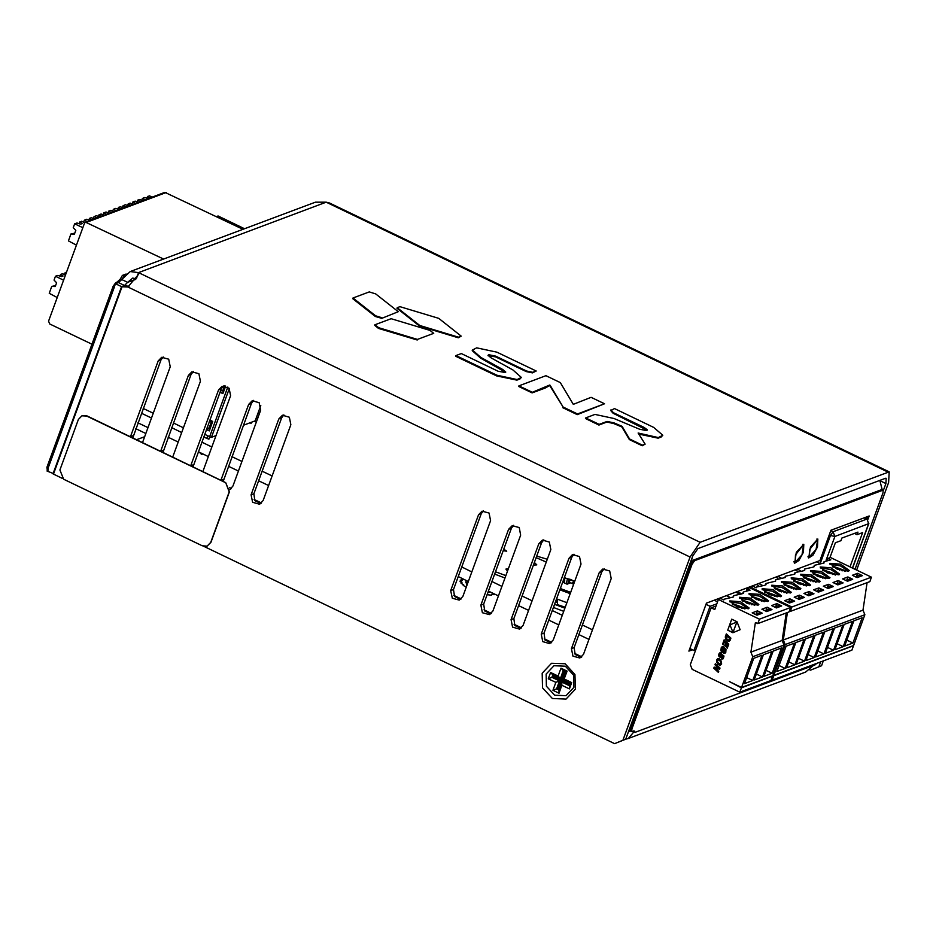 <?xml version="1.0" encoding="UTF-8"?>
<svg xmlns="http://www.w3.org/2000/svg" width="936" height="936" viewBox="0 0 936 936"><rect width="100%" height="100%" fill="white"/><g stroke="black" fill="none" stroke-linecap="round" stroke-linejoin="round"><path stroke-width="1.4" d="M144.635 436.726L136.574 439.745M632.923 731.215L633.988 731.73L633.719 730.922L633.988 731.73L628.302 738.551L805.697 672.025L813.361 665.484M628.302 738.551L625.634 739.218M690.066 563.367L690.873 563.764L629.507 731.461L630.677 731.028M691.178 649.221L689.317 649.923L691.178 649.221M867.52 516.543L866.654 518.895L867.52 516.543M808.248 557.505L809.254 557.095L808.248 557.505M794.196 562.782L795.202 562.36L794.196 562.782M229.706 487.714L231.367 488.51M254.171 499.461L261.53 502.995M453.831 595.366L461.191 598.9M483.994 609.851L491.353 613.384M514.156 624.335L521.516 627.869M544.319 638.82L551.678 642.365M574.482 653.316L581.841 656.85M691.154 563.074L692.149 557.669M879.84 480.355L882.238 489.68M628.699 731.074L629.507 731.461M493.518 593.564L494.126 594.758L491.704 594.243L491.646 595.214L487.106 594.676M466.257 586.989L463.25 585.456L463.683 584.766L461.062 583.385L462.021 582.765L460.021 581.56L461.694 581.291L460.196 580.109L462.478 580.203L461.577 579.115L464.291 579.524M564.127 578.015L570.363 579.349L574.54 581.35L573.44 581.736L574.318 582.414M573.651 584.263L570.691 582.765L567.111 584.134L562.934 582.134L564.712 579.899L563.636 579.372M573.44 581.736L572.235 583.502M573.698 581.221L572.177 583.479M570.363 579.349L568.831 583.081M569.345 579.127L567.778 583.666M567.462 578.869L566.315 583.713M564.361 578.074L564.268 579.676M564.712 579.899L564.455 582.8M564.221 581.057L564.127 582.648M566.9 602.679L556.51 598.865M565.239 607.242L557.517 604.609L557.517 599.321M555.212 602.41L556.604 601.883L556.709 598.958M564.911 608.131L554.51 604.317M557.505 602.69L556.183 602.035M563.753 611.29L553.351 607.476M259.541 413.466L258.125 412.94M257.868 418.041L256.452 417.514M257.552 418.907L256.136 418.369M256.394 422.066L254.241 421.247M243.009 229.273L164.9 192.36L85.492 222.136L163.613 259.05M85.492 222.136L84.427 223.248L48.59 321.165L49.702 323.938L91.962 344.226M98.491 216.427L99.134 214.648L101.17 214.087M99.134 214.648L101.404 216.169M99.649 216.824L96.373 215.689L94.021 216.567L93.307 218.521M96.794 217.901L94.021 216.567M149.584 195.928L147.549 196.49L149.819 198.011M148.063 198.666L144.787 197.531L142.436 198.409L141.722 200.362M145.209 199.742L142.436 198.409M146.905 198.268L147.549 196.49M127.542 205.522L128.185 203.755L130.221 203.194M128.185 203.755L130.455 205.276M128.7 205.932L125.424 204.797L123.072 205.674L122.359 207.628M125.845 207.008L123.072 205.674M137.218 201.895L137.873 200.117L139.897 199.555M137.873 200.117L140.131 201.649M138.388 202.305L135.1 201.158L132.748 202.047L132.034 203.989M135.521 203.369L132.748 202.047M117.854 209.161L118.498 207.382L120.533 206.821M118.498 207.382L120.767 208.904M119.024 209.57L115.736 208.424L113.385 209.301L112.671 211.255M116.158 210.635L113.385 209.301M108.166 212.788L108.822 211.021L110.857 210.46M108.822 211.021L111.08 212.542M109.337 213.197L106.049 212.051L103.697 212.94L102.983 214.882M106.482 214.274L103.697 212.94M88.803 220.054L89.458 218.275L91.482 217.714M89.458 218.275L91.716 219.808M89.973 220.463L86.685 219.316L84.334 220.194L83.62 222.148M87.106 221.528L84.334 220.194M66.175 273.125L65.146 272.633L66.538 272.119M65.146 272.633L64.432 274.587M62.618 273.792L60.583 274.353L63.04 276.003L61.378 276.623L57.81 275.383L55.458 276.272L54.077 280.063L56.628 282.766L55.247 286.556L51.761 286.381L49.222 293.331L57.225 297.578M63.59 280.168L55.458 276.272M59.927 276.12L60.583 274.353M51.761 286.381L55.598 285.574M81.806 221.352L79.771 221.914L82.228 223.564L80.578 224.184L77.009 222.944L74.658 223.833L73.265 227.624L75.816 230.338L74.435 234.129L70.949 233.941L68.41 240.891L76.413 245.138M82.777 227.729L74.658 223.833M79.127 223.681L79.771 221.914M70.949 233.941L74.798 233.134M773.101 674.95L773.897 675.336L785.152 644.6L783.292 639.99L862.969 610.108L867.052 582.648M862.969 610.108L864.829 614.718L853.573 645.454L773.897 675.336M844.202 624.452L834.959 649.724L843.254 646.612L852.497 621.34L844.202 624.452M834.514 628.079L825.271 653.351L833.567 650.239L842.821 624.967L834.514 628.079M824.838 631.706L815.584 656.978L823.891 653.866L833.134 628.594L824.838 631.706M815.151 635.345L805.908 660.617L814.203 657.505L823.458 632.233L815.151 635.345M805.475 638.972L796.22 664.244L804.527 661.132L813.77 635.86L805.475 638.972M795.787 642.599L786.544 667.871L794.839 664.759L804.082 639.487L795.787 642.599M786.1 646.238L776.857 671.51L785.152 668.398L794.407 643.126L786.1 646.238M853.889 620.814L844.635 646.086L852.942 642.973L862.185 617.702L853.889 620.814M846.823 640.095L852.942 642.973M837.147 643.734L843.254 646.612M827.459 647.361L833.567 650.239M817.783 650.988L823.891 653.866M808.096 654.627L814.203 657.505M798.408 658.254L804.527 661.132M788.732 661.892L794.839 664.759M779.044 665.519L785.152 668.398M787.375 612.53L783.292 639.99M860.71 576.307L858.944 575.465L855.41 576.787M851.023 579.946L849.268 579.091L845.723 580.425M841.347 583.573L839.58 582.73L836.047 584.052M831.659 587.2L829.904 586.357L826.359 587.691M821.972 590.838L820.217 589.984L816.683 591.318M812.296 594.465L810.529 593.623L806.996 594.945M802.608 598.092L800.853 597.25L797.308 598.584M792.932 601.731L791.166 600.889L787.632 602.211M789.376 611.091L790.183 611.477L791.797 607.054L750.777 587.352L753.269 586.416L756.171 587.808L756.276 587.106L764.431 585.328L765.952 584.754L765.964 583.479L775.628 581.127L775.64 579.84L785.316 577.5L785.327 576.213L793.482 574.435L795.003 573.862L795.015 572.586L803.158 570.808L804.679 570.235L804.691 568.948L812.846 567.169L814.367 566.596L814.378 565.321L824.043 562.969L824.054 561.694L823.516 563.168M791.797 607.054L871.474 577.173L869.86 581.595L790.183 611.477M856.487 576.389L857.598 573.347L852.345 575.324L857.165 577.641L862.43 575.663L857.598 573.347M824.054 561.694L830.864 559.798L827.962 558.406L830.454 557.47L871.474 577.173M838.808 574.844L839.639 574.142L830.934 567.766L820.17 567.017L827.319 572.774L838.808 574.844M847.911 576.974L842.657 578.951L847.49 581.268L852.743 579.302L847.911 576.974L846.799 580.016M829.12 578.483L829.963 577.769L821.258 571.393L810.494 570.644L817.631 576.412L829.12 578.483M838.235 580.612L832.981 582.578L837.802 584.895L843.055 582.929L838.235 580.612L837.123 583.654M819.433 582.11L820.275 581.396L811.57 575.02L800.807 574.271L807.955 580.039L819.433 582.11M828.547 584.24L823.294 586.217L828.114 588.533L833.379 586.556L828.547 584.24L827.436 587.281M809.757 585.749L810.588 585.035L801.883 578.659L791.119 577.91L798.268 583.666L809.757 585.749M818.871 587.878L813.606 589.844L818.438 592.16L823.692 590.195L818.871 587.878L817.76 590.909M800.069 589.376L800.912 588.662L792.207 582.286L781.443 581.537L788.58 587.305L800.069 589.376M809.184 591.505L803.93 593.471L808.751 595.787L814.016 593.822L809.184 591.505L808.072 594.547M790.393 593.003L791.224 592.289L782.519 585.924L771.755 585.175L778.904 590.932L790.393 593.003M799.496 595.132L794.243 597.11L799.075 599.426L804.328 597.449L799.496 595.132L798.385 598.174M780.706 596.641L781.548 595.928L772.843 589.551L762.079 588.803L769.216 594.571L780.706 596.641M789.82 598.771L784.567 600.736L789.387 603.053L794.641 601.087L789.82 598.771L788.709 601.813M848.484 571.217L849.326 570.504L840.622 564.127L829.858 563.378L836.995 569.146L848.484 571.217M829.951 564.314L840.235 565.777L848.648 571.159M845.77 570.831L832.35 565.929M839.639 570.129L839.849 568.62L832.549 566.818M842.061 570.831L843.582 570.515M832.747 566.947L839.849 568.62M839.709 568.62L837.626 569.404M820.275 567.941L830.548 569.416L838.96 574.786M836.094 574.47L822.674 569.556M829.963 573.768L830.173 572.247L822.861 570.445M823.06 570.574L830.173 572.247M830.021 572.259L827.95 573.031M832.385 574.47L833.894 574.142M810.588 571.58L820.872 573.043L829.273 578.413M826.406 578.097L812.986 573.183M820.275 577.395L820.486 575.874L813.185 574.072M813.384 574.201L820.486 575.874M820.345 575.886L818.263 576.67M822.697 578.097L824.218 577.781M800.912 575.207L811.184 576.681L819.597 582.052M816.718 581.724L803.31 576.822M810.599 581.034L810.798 579.513L803.497 577.711M803.696 577.84L810.798 579.513M810.658 579.513L808.575 580.297M813.01 581.724L814.531 581.408M791.224 578.846L801.508 580.308L809.909 585.679M807.043 585.363L793.623 580.449M800.912 584.661L801.122 583.14L793.822 581.338M794.009 581.467L801.122 583.14M800.97 583.151L798.899 583.924M803.334 585.363L804.855 585.047M781.537 582.473L791.821 583.935L800.233 589.306M797.355 588.99L783.935 584.087M791.224 588.288L791.435 586.767L784.134 584.965M784.333 585.105L791.435 586.767M791.294 586.778L789.212 587.562M793.646 588.99L795.167 588.674M771.861 586.1L782.133 587.574L790.546 592.944M787.679 592.628L774.259 587.714M781.548 591.926L781.759 590.405L774.446 588.604M774.645 588.732L781.759 590.405M781.607 590.405L779.536 591.189M783.97 592.628L785.48 592.301M762.173 589.738L772.457 591.201L780.858 596.571M777.991 596.255L764.572 591.341M771.861 595.553L772.071 594.032L764.77 592.231M764.969 592.359L772.071 594.032M771.931 594.044L769.848 594.816M774.283 596.255L775.804 595.939M771.358 679.688L772.165 680.074L773.791 675.652L772.984 675.265M773.791 675.652L853.468 645.77L851.842 650.192L772.165 680.074M750.485 588.147L750.777 587.352M827.962 558.406L827.424 559.88M244.542 228.7L218.1 215.994L216.567 216.567M757.458 610.904L752.205 612.869L757.025 615.198L762.278 613.22L757.458 610.904L756.346 613.946M737.112 591.61L741.745 593.833L743.266 593.26L743.278 591.985L742.739 593.459M741.745 593.833L733.602 595.612L733.59 596.899L723.914 599.239L723.809 599.953L720.907 598.549L718.415 599.485L759.435 619.187L790.698 607.464L789.083 611.887L757.821 623.61L759.435 619.187M743.278 591.985L750.099 590.09L747.185 588.697L749.678 587.761L790.698 607.464M771.568 605.615L776.389 607.932L781.654 605.955L776.822 603.638L771.568 605.615M758.031 605.147L758.862 604.434L750.157 598.057L739.393 597.308L746.542 603.065L758.031 605.147M767.146 607.277L761.881 609.242L766.713 611.559L771.966 609.593L767.146 607.277L766.022 610.307M748.344 608.774L749.186 608.061L740.481 601.684L729.717 600.935L736.854 606.703L748.344 608.774M767.707 601.509L768.55 600.795L759.845 594.418L749.081 593.67L756.23 599.438L767.707 601.509M749.186 594.606L759.459 596.08L767.871 601.45M764.993 601.134L751.585 596.22M758.862 600.432L759.073 598.911L751.772 597.11M761.284 601.123L762.805 600.807M751.971 597.238L759.073 598.911M758.932 598.911L756.85 599.695M775.71 606.68L776.822 603.638M755.726 622.604L757.821 623.61M716.028 606.013L711.103 607.862L690.288 664.724L692.149 669.322L739.803 692.219L741.429 687.796L729.472 681.677L741.546 687.48L772.808 675.757L784.052 645.009L782.192 640.399L786.275 612.94M772.364 675.921L771.065 680.495L739.803 692.219M741.429 687.796L772.691 676.073M741.546 687.48L752.79 656.733L750.929 652.123L782.192 640.399M763.425 654.744L754.182 680.016L762.477 676.903L771.72 651.631L763.425 654.744M753.737 658.371L744.494 683.643L752.79 680.53L762.044 655.258L753.737 658.371M773.113 651.105L763.858 676.377L772.165 673.265L781.408 647.993L773.113 651.105M766.058 670.387L772.165 673.265M756.37 674.025L762.477 676.903M746.682 677.652L752.79 680.53M755.293 622.768L750.929 652.123M779.934 606.598L778.179 605.756L774.634 607.09M770.246 610.237L768.491 609.394L764.946 610.717M760.57 613.864L758.803 613.022L755.27 614.344M711.103 607.862L714.718 609.593L718.415 599.485M730.15 640.282L730.922 638.177L726.324 633.894L725.295 636.971L725.728 639.241L728.302 641.371L730.15 640.282M718.392 672.422L718.778 671.369L715.701 668.503L719.608 669.111L719.995 668.058L715.385 663.776L714.999 664.829L718.099 667.707L714.18 667.087L713.794 668.14L718.392 672.422M727.26 648.203L728.746 644.132L724.148 639.85L722.569 644.143L723.341 644.869L724.511 641.663L725.751 642.856L724.71 645.711L725.482 646.425L726.523 643.57L727.564 644.553L726.488 647.49L727.26 648.203M721.925 657.809L721.574 658.921L723.271 658.768L723.973 656.066L722.405 654.685L719.772 655.937L719.866 654.241L720.989 654.1L721.34 652.989L720.065 652.661L718.836 654.077L718.719 655.972L720.334 657.481L722.826 656.066L722.92 657.54L721.925 657.809M721.34 655.247L720.381 656.089M721.597 663.963L720.837 660.079L719.257 658.757L717.491 658.804L716.473 661.108L717.678 664.092L719.854 665.332L721.597 663.963M725.225 651.128L723.551 653.316L725.704 652.579L725.95 649.432L723.282 646.682L721.328 647.419L720.802 650.754L722.779 652.591L723.68 650.134L722.908 649.42L722.393 650.824L721.726 649.385L722.288 647.981L723.2 647.911L725.131 649.923L724.628 652.146M731.695 619.222L727.682 630.185L732.923 632.701L740.154 629.729L736.936 621.738L731.695 619.222M729.518 639.253L728.419 640.13L726.792 638.937L726.652 635.72L729.752 638.598L728.875 640.119M720.872 662.77L720.1 664.01L718.696 663.53L717.467 661.612L717.69 660.231L718.848 659.903L720.556 661.553L720.849 663.308L720.1 664.01M736.819 622.042L733.028 632.397L729.998 624.85L736.901 622.007L733.028 632.397M747.185 588.697L746.647 590.171M729.752 638.598L729.6 639.23M726.652 635.72L729.834 638.574M726.371 633.953L725.587 638.715L727.436 640.926L729.284 641.289M715.701 668.503L719.62 669.076M715.443 663.835L715.081 664.806L718.099 667.707M714.25 667.099L713.875 668.117L718.427 672.34M724.195 639.896L722.65 644.12L723.376 644.787M724.511 641.663L725.833 642.833L724.792 645.676L725.505 646.343M726.523 643.57L727.646 644.518L726.57 647.466L727.284 648.121M721.995 657.832L721.656 658.885L722.92 659.002M722.054 654.744L721.422 655.223M720.299 653.878L721.012 654.03M720.077 652.661L718.696 655.352L719.328 656.897L720.708 657.4M722.405 656.031L723.247 656.686L722.592 657.868M717.877 658.628L716.789 659.868L716.754 662.325L718.228 664.525L720.463 665.227M718.204 659.868L719.807 660.43L720.954 662.735M723.891 652.205L723.633 653.281L725.014 653.281M722.101 646.706L720.884 650.719L722.803 652.509M722.966 649.467L722.393 650.824M722.545 647.852L724.78 649.081L725.318 651.093M731.753 619.246L727.763 630.15L733.005 632.666M739.498 598.244L749.783 599.707L758.183 605.077M755.317 604.761L741.897 599.847M749.186 604.059L749.397 602.538L742.084 600.736M742.283 600.865L749.397 602.538M749.245 602.55L747.174 603.322M751.608 604.761L753.129 604.445M729.811 601.871L740.095 603.334L748.496 608.704M745.629 608.388L732.209 603.486M739.498 607.686L739.709 606.165L732.408 604.363M732.607 604.504L739.709 606.165M739.569 606.177L737.486 606.961M741.92 608.388L743.441 608.072M809.535 549.631L809.149 557.049L816.122 549.479L817.666 539.311L809.535 549.631M795.483 554.908L795.097 562.325L802.07 554.755L803.615 544.588L795.483 554.908M592.441 629.811L582.403 624.991M562.279 615.326L552.252 610.506M532.116 600.83L522.089 596.01M501.953 586.345L491.926 581.525M471.802 571.861L461.764 567.04M272.13 475.956L262.103 471.136M241.968 461.471L231.941 456.651M211.805 446.987L201.778 442.166M181.654 432.502L171.616 427.682M151.492 418.006L141.453 413.197M588.931 639.393L578.904 634.573M558.769 624.909L548.742 620.088M528.618 610.412L518.579 605.592M498.455 595.928L488.416 591.107M468.292 581.443L458.254 576.623M268.62 485.538L258.593 480.718M238.469 471.054L228.431 466.233M208.307 456.569L198.268 451.749M178.144 442.084L168.106 437.264M147.982 427.6L137.943 422.779M505.885 575.605L495.483 571.814M494.629 574.142L505.03 577.968M553.387 607.382L554.533 607.464M503.194 550.731L506.704 551.175L503.743 549.245M508.412 568.725L505.861 569.123L507.546 571.065M533.415 565.063L536.843 564.841L534.362 562.454M547.338 559.248L536.691 556.089M536.129 557.645L546.296 562.103M706.001 604.34L710.12 606.329L693.939 650.543L695.717 649.876M710.12 606.329L716.836 603.802M701.965 632.818L706.13 621.445M726.324 595.647L729.799 597.32M689.82 648.566L693.939 650.543M714.156 600.21L717.561 601.848M735.731 592.125L738.972 593.681M229.308 388.51L211.454 437.287L215.982 435.591M260.816 405.58L255.224 420.872L243.407 425.307M183.386 427.764L173.347 422.943M153.223 413.279L143.185 408.459M227.799 387.094L209.664 436.667L211.454 437.287M209.664 436.667L204.668 434.269M206.505 429.226L209.395 430.618M220.147 391.962L223.037 393.342M209.863 420.053L212.753 421.446L209.278 430.923L206.4 429.53M225.681 386.1L222.92 393.646L220.042 392.254M251.667 422.206L251.141 423.329L251.527 422.253M250.064 422.803L251.141 423.329M207.757 435.755L206.786 438.411L209.009 439.124L209.875 436.773M206.786 438.411L203.697 436.925M208.927 428.302L209.652 428.641L208.997 428.325L211.255 422.124L211.957 422.323L209.477 421.13M222.569 391.026L223.306 391.306L222.639 391.049L224.511 385.913M208.868 439.183L209.769 436.726M209.828 436.89L210.951 437.428M145.829 433.473L135.802 428.63M207.055 427.74L208.997 428.325M209.325 421.551L211.255 422.124M210.214 421.492L209.43 421.258M220.697 390.464L222.639 391.049M202.808 453.925L199.731 452.497L201.638 454.428L202.761 453.913M202.843 453.948L201.638 454.428M829.881 557.692L835.345 542.763L840.938 540.657L841.862 538.13L857.914 532.116L856.99 534.643L862.594 532.537L850.028 566.877M864.267 517.76L867.122 519.129L868.62 523.739L852.415 568.012M854.439 533.415L856.99 534.643M820.252 563.39L830.466 535.474L834.865 536.398L833.005 531.788L830.466 535.474L829.273 534.901M794.933 569.919L797.191 571.007M816.508 561.834L819.749 563.39M758.687 583.514L762.161 585.175M756.194 584.45L758.452 585.526M777.781 576.354L781.022 577.91M775.57 577.184L777.828 578.272M797.144 569.088L800.385 570.644M880.097 480.765L885.877 483.549L886.158 478.249L885.421 478.261L697.858 548.613L692.78 555.961L625.728 739.183L614.613 743.64L622.966 740.224L690.007 557.002L700.163 542.295L889.2 471.908L888.65 482.508L856.615 570.036M129.016 286.322L124.757 285.772L121.984 286.814L53.446 474.107L62.162 478.284M163.192 356.955L160.945 359.939L132.772 437.919M573.979 554.264L571.732 557.248L543.991 633.064L544.998 639.99L551.035 642.88M543.816 539.779L541.57 542.763L513.829 618.579L514.847 625.505L520.872 628.395M513.653 525.295L511.407 528.278L483.666 604.094L484.684 611.009L490.721 613.911M483.502 510.81L481.244 513.794L453.504 589.61L454.522 596.524L460.559 599.426M604.141 568.749L601.895 571.744L574.154 647.548L575.16 654.475L581.197 657.365M283.83 414.905L281.584 417.889L253.843 493.705L254.861 500.62L260.887 503.521M253.668 400.421L251.421 403.404L223.259 481.385M229.882 489.06L230.724 489.037M223.517 385.936L221.259 388.92L193.097 466.888M193.354 371.44L191.096 374.435L162.934 452.404M53.598 473.675L46.987 470.995L115.526 283.713L118.486 282.602L130.221 271.569L138.575 272.551L138.633 274.201L127.904 287.013L121.984 286.814M203.931 546.378L614.613 743.64M142.494 442.588L170.235 366.772L168.714 359.225L161.741 357.295L158.172 360.98L130.432 436.796L133.193 435.755M541.219 634.105L542.751 641.663L549.725 643.582L553.281 639.896L581.034 564.08L579.501 556.534L572.528 554.603L568.971 558.289L541.219 634.105L543.991 633.064M511.056 619.62L512.589 627.167L519.562 629.097L523.13 625.412L550.871 549.596L549.35 542.038L542.365 540.119L538.808 543.804L511.056 619.62L513.829 618.579M480.905 605.136L482.426 612.682L489.399 614.613L492.968 610.927L520.708 535.111L519.188 527.553L512.214 525.634L508.646 529.32L480.905 605.136L483.666 604.094M450.742 590.639L452.263 598.198L459.237 600.116L462.805 596.443L490.546 520.627L489.025 513.068L482.052 511.15L478.483 514.823L450.742 590.639L453.504 589.61M583.444 654.381L611.196 578.577L609.664 571.019L602.69 569.088L599.122 572.774L571.381 648.59L572.902 656.148L579.887 658.067L583.444 654.381M575.347 689.118L565.987 699.075L552.404 698.525L542.529 687.808L542.166 673.183L551.526 663.238L565.11 663.776L574.985 674.505L575.347 689.118M263.133 500.538L290.885 424.722L289.353 417.163L282.379 415.245L278.823 418.93L251.07 494.746L252.603 502.293L259.576 504.223L263.133 500.538M229.882 489.528L232.982 486.053L260.723 410.237L259.202 402.679L252.217 400.76L248.66 404.446L220.908 480.25L223.681 479.22M202.819 471.557L230.56 395.752L229.039 388.194L222.066 386.275L218.497 389.949L190.757 465.765L193.518 464.736M172.657 457.072L200.398 381.256L198.877 373.71L191.903 371.779L188.335 375.465L160.594 451.281L163.355 450.239M625.728 739.183L622.966 740.224M889.2 471.908L329.425 203.042L326.137 202.199L138.575 272.551L136.504 278.203M47.303 470.153L46.94 467.263L113.162 286.287L115.701 282.613L116.906 283.199L118.486 282.602L121.645 279.478L127.682 282.368L132.69 278.144L136.165 278.694M887.737 471.943L326.137 202.199L315.373 202.129L130.221 271.569M115.701 282.613L117.281 282.017L124.523 285.503L127.682 282.368L135.661 279.384M53.024 473.897L121.563 286.603L124.523 285.503M810.494 670.188L821.597 665.73L810.494 670.188L809.558 669.731M885.877 483.549L883.35 490.452M820.603 661.916L818.836 666.76M823.376 660.875L821.597 665.73M121.563 286.603L115.526 283.713M518.848 385.808L518.614 386.439L532.104 392.921L545.068 388.066L550.099 385.269L563.133 407.078L577.465 413.969L604.551 403.814L591.049 397.332L573.288 404.352L560.266 382.543L545.922 375.652L518.848 385.808L532.338 392.289L549.678 385.07M545.068 388.066L545.302 387.434M549.444 385.702L550.099 385.269M549.865 385.901L563.133 407.078M562.899 407.71L577.231 414.601L577.465 413.969M577.231 414.601L604.551 403.814M532.104 392.921L532.338 392.289M613.033 413.256L613.267 412.624L644.05 427.413L647.326 429.893L646.179 430.595L639.417 429.156L614.051 418.462L594.98 414.437L585.69 417.912L599.192 424.406L607.148 421.411L613.887 422.861L622.112 426.325L629.565 438.984L642.482 445.197L645.197 444.179L638.059 433.052L658.324 437.58L662.817 435.205L653.691 427.413L614.461 408.576L610.752 410.506L613.033 413.256L647.08 430.186M638.703 434.047L658.09 438.212L660.991 437.124L662.817 435.205M585.69 417.912L585.468 418.544L598.958 425.038L606.926 422.042L613.665 423.493L621.89 426.956L629.331 439.616L642.26 445.828L645.197 444.179M610.986 409.874L613.267 412.624M642.26 445.828L642.482 445.197M629.331 439.616L629.565 438.984M621.89 426.956L622.112 426.325M598.958 425.038L599.192 424.406M488.007 355.703L495.518 356.815L526.313 371.604L532.467 372.902L536.176 370.972L496.946 352.123L476.646 347.841L472.423 350.005L480.823 357.458L502.702 369.451L505.838 372.013L505.218 372.481L498.057 371.194L461.366 353.574L455.949 355.598L496.864 375.254L517.163 379.536L521.399 377.383L512.986 369.931L491.107 357.926L487.972 355.364L488.99 354.756L495.752 356.183L526.547 370.972L532.701 372.271L536.176 370.972M532.467 372.902L532.701 372.271M455.949 355.598L455.715 356.23L496.63 375.886L516.929 380.168L519.831 379.08L521.399 377.383M472.423 350.005L472.189 350.637L480.601 358.09L505.58 372.306M526.313 371.604L526.547 370.972M461.237 336.141L458.301 337.779L419.503 326.102L396.958 308.318L397.192 307.687L419.737 325.471L458.535 337.147L461.237 336.141L438.691 318.357L399.894 306.68L397.192 307.687M419.503 326.102L419.737 325.471M458.301 337.779L458.535 337.147M352.989 298.034L352.755 298.666L375.301 316.438L381.771 318.392L398.245 311.665L375.699 293.892L369.229 291.938L352.989 298.034L375.535 315.806L382.005 317.76M375.301 316.438L375.535 315.806M381.771 318.392L398.245 311.665M433.719 333.345L429.963 330.373L391.178 318.696L374.926 324.78L378.694 327.74L417.479 339.429L433.719 333.345L417.479 339.429M374.926 324.78L374.704 325.412L378.46 328.372L417.245 340.06M378.46 328.372L378.694 327.74M554.685 695.214L546.437 686.252L546.133 674.025L553.948 665.695L565.321 666.151L573.569 675.125L573.873 687.352L566.058 695.67L554.685 695.214M571.709 682.601L564.174 678.974L567.064 671.077L561.027 668.187L558.137 676.084L550.602 672.457L548.285 678.775L555.832 682.402L552.942 690.3L558.967 693.19L561.857 685.292L569.404 688.919L571.709 682.601L569.556 683.537L562.021 679.91L564.911 672.013L564.314 671.732L561.424 679.63L553.878 676.003L553.656 676.634L561.19 680.25L558.301 688.147L558.897 688.44L561.787 680.542L569.334 684.169L569.556 683.537M569.334 684.169L569.696 685.866L570.726 683.046L563.191 679.431L566.081 671.533L563.39 670.235L560.5 678.132L552.965 674.517L551.936 677.325L559.471 680.952L556.581 688.849L559.272 690.136L562.162 682.239L569.696 685.866L569.404 688.919M561.787 680.542L561.857 685.292M558.897 688.44L558.967 693.19M558.301 688.147L552.942 690.3M561.19 680.25L555.832 682.402M553.656 676.634L548.285 678.775M553.878 676.003L550.602 672.457M561.424 679.63L558.137 676.084M564.314 671.732L561.027 668.187M564.911 672.013L567.064 671.077M562.021 679.91L564.174 678.974M117.281 282.017L120.44 278.893L121.645 279.478L124.453 275.699M48.005 470.492L48.145 467.836L114.367 286.872L113.162 286.287M120.44 278.893L122.429 275.43L126.149 274.026M123.646 276.003L122.429 275.43M631.73 731.531L630.525 730.957L630.665 728.302L631.87 728.887L631.73 731.531L634.421 731.004L635.193 732.303L815.478 664.689L816.449 663.472M854.977 569.252L882.976 492.757L883.116 490.101L881.911 489.528L693.412 560.079L690.873 563.764L630.665 728.302M883.116 490.101L694.617 560.664L692.078 564.338L631.87 728.887M867.824 519.574L869.158 515.923L830.981 530.244L819.877 560.57L706.458 603.1L688.884 651.117L692.394 649.806M803.416 552.217L803.825 544.272L796.36 552.38L794.699 563.273L798.911 560.5L803.416 552.217M817.467 546.94L817.877 538.996L810.412 547.104L808.751 558.008L812.963 555.235L817.467 546.94M633.988 731.73L635.193 732.303M207.254 546.062L210.963 542.33L229.46 491.786L225.74 482.578L87.001 415.935L82.076 415.724M225.459 482.672L86.72 416.04L81.947 415.771L78.378 419.457L59.881 470.001L63.601 479.22L202.34 545.852L207.125 546.121L210.682 542.435L229.18 491.891L225.74 482.578M489.61 591.681L488.019 592.207M467.064 584.789L465.812 582.169L466.409 580.542M490.09 591.915L487.831 592.722M466.888 585.281L465.999 581.654M570.679 592.371L560.278 588.557M570.223 593.611L559.822 589.797M86.931 222.218L166.327 192.442M100.936 213.97L103.709 215.303M149.351 195.811L152.123 197.145M129.987 203.077L132.76 204.411M139.663 199.45L142.436 200.784M120.299 206.716L123.072 208.049M110.623 210.343L113.396 211.676M91.248 217.608L94.021 218.942M62.384 273.675L65.438 275.137M81.572 221.235L84.696 222.745M864.829 614.718L785.152 644.6M843.324 570.363L844.822 571.358M833.648 573.99L835.134 574.996M823.961 577.629L825.447 578.623M814.273 581.256L815.771 582.25M804.597 584.883L806.083 585.889M794.91 588.522L796.407 589.516M785.234 592.149L786.72 593.143M775.546 595.776L777.032 596.782M762.547 600.655L764.045 601.649M784.052 645.009L752.79 656.733M752.872 604.282L754.357 605.288M743.184 607.92L744.67 608.915M209.676 428.583L211.934 422.393M223.306 391.306L225.248 386.006M864.057 517.842L866.759 519.129L833.005 531.788L830.805 530.735M867.122 519.129L868.62 523.739L834.865 536.398L826.184 560.126M690.007 557.002L127.904 287.013M253.843 493.705L251.07 494.746M281.584 417.889L278.823 418.93M251.421 403.404L248.66 404.446M221.259 388.92L218.497 389.949M191.096 374.435L188.335 375.465M601.895 571.744L599.122 572.774M574.154 647.548L571.381 648.59M481.244 513.794L478.483 514.823M511.407 528.278L508.646 529.32M541.57 542.763L538.808 543.804M571.732 557.248L568.971 558.289M160.945 359.939L158.172 360.98M138.575 272.551L700.163 542.295M643.828 428.045L644.05 427.413M660.991 437.124L661.225 436.492M658.09 438.212L658.324 437.58M639.019 434.175L639.253 433.543M613.665 423.493L613.887 422.861M606.926 422.042L607.148 421.411M495.518 356.815L495.752 356.183M488.756 355.387L488.99 354.756M488.37 355.528L488.604 354.896M519.831 379.08L520.065 378.448M516.929 380.168L517.163 379.536M496.63 375.886L496.864 375.254M502.48 370.083L502.702 369.451M480.601 358.09L480.823 357.458M48.145 467.836L46.94 467.263M690.873 563.764L692.078 564.338M881.537 489.528L882.753 490.113M693.412 560.079L694.617 560.664M574.704 581.385L564.291 577.594M101.076 213.97L103.791 215.268M149.491 195.811L152.205 197.122M130.127 203.077L132.842 204.376M139.815 199.45L142.529 200.749M120.451 206.704L123.166 208.014M110.764 210.343L113.478 211.641M91.4 217.597L94.115 218.907M62.525 273.675L65.462 275.079M81.713 221.235L84.743 222.686M843.488 570.363L845.056 571.393M835.368 575.02L833.812 573.99M825.681 578.647L824.125 577.629M816.005 582.286L814.437 581.256M806.317 585.913L804.761 584.883M796.641 589.551L795.073 588.522M786.954 593.178L785.398 592.149M777.266 596.805L775.71 595.787M756.042 587.75L756.276 587.106M765.414 584.953L765.964 583.479M775.102 581.326L775.64 579.84M784.789 577.699L785.327 576.213M794.465 574.06L795.015 572.586M804.153 570.433L804.691 568.948M813.829 566.795L814.378 565.321M762.711 600.655L764.279 601.684M733.063 597.098L733.602 595.612M723.68 599.882L723.914 599.239M754.591 605.311L753.035 604.282M744.916 608.95L743.348 607.92M807.955 556.475L809.149 557.049M816.952 538.972L817.666 539.311M793.892 561.74L795.097 562.325M802.901 544.237L803.615 544.588M868.9 523.505L852.579 568.093"/></g></svg>
